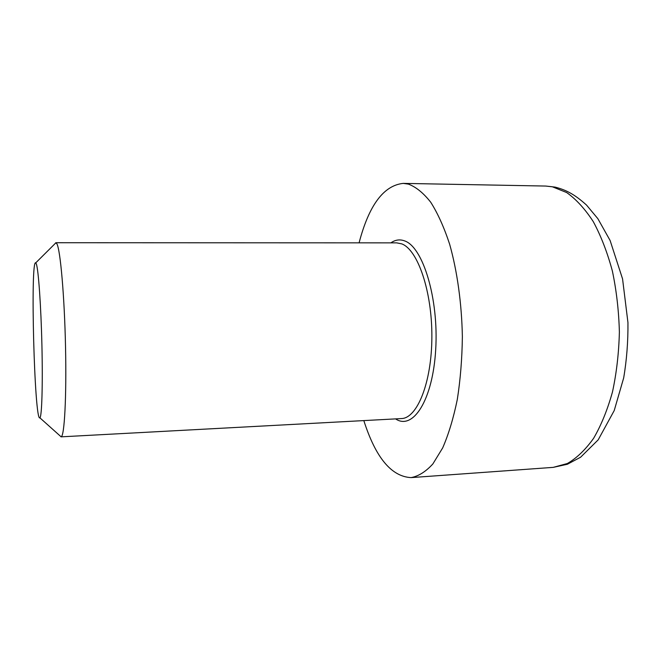 <?xml version="1.0" encoding="UTF-8"?>
<svg xmlns="http://www.w3.org/2000/svg" width="661" height="661" viewBox="0 0 661 661"><rect width="100%" height="100%" fill="white"/><g stroke="black" fill="none" stroke-linecap="round" stroke-linejoin="round"><path stroke-width="0.99" d="M59.862 435.69L61.126 436.822C64.423 436.524 66.621 397.087 65.522 346.529C64.456 295.996 60.391 250.122 56.912 243.843L55.821 242.727L54.756 243.942M363.823 420.594C375.638 457.561 391.378 476.573 411.043 477.614C418.52 476.234 425.8 471.673 432.872 463.931L442.663 447.927C448.579 434.351 453.454 418.215 457.296 399.517C460.403 379.67 462.089 358.708 462.37 336.639C461.733 303.399 457.23 271.126 449.629 244.173C444.076 227.343 437.78 213.371 430.741 202.258C423.445 192.995 416 186.947 408.391 184.113L403.21 183.386C383.628 185.477 368.921 205.29 359.088 242.843M36.33 263.904C38.445 269.663 41.032 306.101 41.924 345.67C42.841 385.264 41.825 416.86 39.891 417.826C34.471 422.817 30.092 258.145 35.76 262.847L36.33 263.904M395.584 418.884C412.861 430.658 432.806 400.409 435.706 349.512C438.821 298.689 422.966 247.016 404.672 240.918C399.905 239.117 395.311 239.761 390.899 242.851M55.821 242.727L396.691 242.86L401.723 243.868C417.727 249.627 432.145 291.336 431.873 336.978C431.749 382.653 417.165 418.388 401.376 418.578L60.994 436.847M553.232 467.368L567.369 464.253L580.622 457.205L598.188 439.846L614.209 410.58L623.67 377.952C626.702 360.08 628.132 341.63 627.95 322.593L622.563 278.901L610.103 240.48L597.858 218.675L586.522 205.067C574.285 194.02 565.7 189.814 555.083 187.113L545.738 186.055L552.332 186.774L566.675 192.549C576.144 199.25 585.002 208.934 593.256 221.592C600.948 235.845 607.327 252.32 612.375 271.018C616.498 290.642 618.828 311 619.382 332.078C618.845 353.073 616.548 373.035 612.474 391.965C607.476 409.828 601.188 425.287 593.595 438.334C585.456 449.736 576.723 458.123 567.386 463.501L553.232 467.368L411.043 477.614M39.891 417.826L61.126 436.822M35.76 262.847L55.962 242.744M545.738 186.055L403.21 183.386"/></g></svg>
